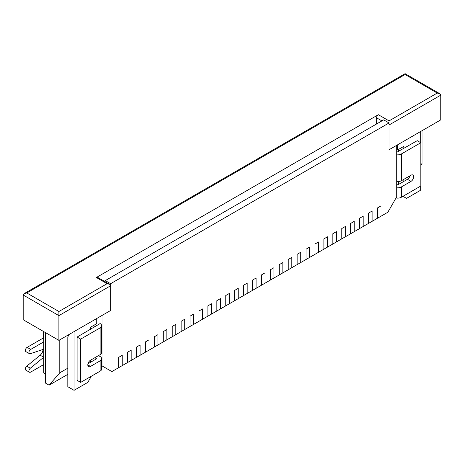 <?xml version="1.0" encoding="UTF-8"?>
<svg xmlns="http://www.w3.org/2000/svg" width="464" height="464" viewBox="0 0 464 464"><rect width="100%" height="100%" fill="white"/><g stroke="black" fill="none" stroke-linecap="round" stroke-linejoin="round"><path stroke-width="0.7" d="M101.668 365.673L111.894 371.577L118.68 367.662L118.68 357.355L122.247 355.296L122.247 365.597L122.247 355.296L118.68 357.355L118.68 367.662L127.6 362.506L127.6 352.205L131.167 350.146L131.167 360.447L131.167 350.146L127.6 352.205L127.6 362.506L136.52 357.355L136.52 347.055L140.093 344.99L140.093 355.296L140.093 344.99L136.52 347.055L136.52 357.355L145.447 352.205L145.447 341.898L149.014 339.839L149.014 350.146L149.014 339.839L145.447 341.898L145.447 352.205L154.367 347.055L154.367 336.748L157.94 334.689L157.94 344.99L157.94 334.689L154.367 336.748L154.367 347.055L163.293 341.898L163.293 331.598L166.86 329.539L166.86 339.839L166.86 329.539L163.293 331.598L163.293 341.898L172.214 336.748L172.214 326.447L175.786 324.382L175.786 334.689L175.786 324.382L172.214 326.447L172.214 336.748L181.14 331.598L181.14 321.297L184.707 319.232L184.707 329.539L184.707 319.232L181.14 321.297L181.14 331.598L190.06 326.447L190.06 316.141L193.633 314.082L193.633 324.382L193.633 314.082L190.06 316.141L190.06 326.447L198.986 321.297L198.986 310.99L202.553 308.931L202.553 319.232L202.553 308.931L198.986 310.99L198.986 321.297L207.907 316.141L207.907 305.84L211.48 303.781L211.48 314.082L211.48 303.781L207.907 305.84L207.907 316.141L216.833 310.99L216.833 300.689L220.4 298.625L220.4 308.931L220.4 298.625L216.833 300.689L216.833 310.99L225.753 305.84L225.753 295.533L229.32 293.474L229.32 303.781L229.32 293.474L225.753 295.533L225.753 305.84L234.68 300.689L234.68 290.383L238.247 288.324L238.247 298.625L238.247 288.324L234.68 290.383L234.68 300.689L243.6 295.533L243.6 285.232L247.167 283.173L247.167 293.474L247.167 283.173L243.6 285.232L243.6 295.533L252.52 290.383L252.52 280.082L256.093 278.017L256.093 288.324L256.093 278.017L252.52 280.082L252.52 290.383L261.447 285.232L261.447 274.932L265.014 272.867L265.014 283.173L265.014 272.867L261.447 274.932L261.447 285.232L270.367 280.082L270.367 269.775L273.94 267.716L273.94 278.017L273.94 267.716L270.367 269.775L270.367 280.082L279.293 274.932L279.293 264.625L282.86 262.566L282.86 272.867L282.86 262.566L279.293 264.625L279.293 274.932L288.214 269.775L288.214 259.475L291.786 257.416L291.786 267.716L291.786 257.416L288.214 259.475L288.214 269.775L297.14 264.625L297.14 254.324L300.707 252.259L300.707 262.566L300.707 252.259L297.14 254.324L297.14 264.625L306.06 259.475L306.06 249.168L309.633 247.109L309.633 257.416L309.633 247.109L306.06 249.168L306.06 259.475L314.986 254.324L314.986 244.018L318.553 241.959L318.553 252.259L318.553 241.959L314.986 244.018L314.986 254.324L323.907 249.168L323.907 238.867L327.48 236.808L327.48 247.109L327.48 236.808L323.907 238.867L323.907 249.168L332.833 244.018L332.833 233.717L336.4 231.652L336.4 241.959L336.4 231.652L332.833 233.717L332.833 244.018L341.753 238.867L341.753 228.561L345.32 226.502L345.32 236.808L345.32 226.502L341.753 228.561L341.753 238.867L350.68 233.717L350.68 223.41L354.247 221.351L354.247 231.652L354.247 221.351L350.68 223.41L350.68 233.717L359.6 228.566L359.6 218.26L363.167 216.201L363.167 226.502L363.167 216.201L359.6 218.26L359.6 228.566L368.52 223.41L368.52 213.109L372.093 211.05L372.093 221.351L372.093 211.05L368.52 213.109L368.52 223.41L377.447 218.26L377.447 207.959L381.014 205.894L381.014 216.201L381.014 205.894L377.447 207.959L377.447 218.26L387.8 212.286L396.72 196.829L396.72 145.313L389.047 149.744L389.047 122.954L110.647 283.684L110.647 310.474L58.893 340.356L23.2 319.748L23.2 295.017L24.244 293.561L405.107 73.672L405.107 74.524L405.107 73.672L439.756 93.676L440.8 95.132L440.8 119.863L389.047 149.744L389.047 125.013L440.8 95.132M87.8 364.878L90.48 366.421L100.12 360.859L100.12 371.165A5.301 3.062 0 0 0 101.668 368.996L101.668 358.695A5.301 3.062 0 0 0 100.12 356.532L98.513 355.604M100.12 371.165L80.666 382.394L77.094 380.335L77.094 337.055L80.666 339.12L80.666 382.394M43.72 338.395L43.187 338.088L43.187 331.29M87.957 363.759L96.547 358.8L94.94 357.663M90.48 366.421A3.787 2.187 -60 0 1 88.589 366.612A3.787 2.187 -60 0 1 88.009 363.579A3.787 2.187 -60 0 1 90.48 360.238L100.12 354.676A5.301 3.062 180 0 0 101.668 352.512L101.668 325.722A5.301 3.062 0 0 0 100.12 323.559L77.094 337.055M80.666 339.12L100.12 327.886A5.301 3.062 0 0 0 101.668 325.722M100.12 360.859A5.301 3.062 0 0 0 101.668 358.695M43.72 364.571L30.694 372.087A2.523 1.456 -60 0 1 29.435 372.215L25.862 370.156A2.523 1.456 -60 0 1 25.416 368.364A2.523 1.456 -60 0 1 26.761 366.16L40.165 355.204A5.046 2.912 120 0 0 43.007 349.438M43.72 349.195L30.334 353.707A2.523 1.456 -60 0 1 29.435 353.667L25.862 351.608A2.523 1.456 -60 0 1 25.479 349.583A2.523 1.456 -60 0 1 27.127 347.362L43.187 338.088M29.435 372.215A2.523 1.456 -60 0 1 28.983 370.429A2.523 1.456 -60 0 1 30.334 368.219L43.72 357.274M29.435 353.667A2.523 1.456 -60 0 1 29.046 351.648A2.523 1.456 -60 0 1 30.694 349.421L43.72 341.898M409.95 175.798A3.787 2.187 -60 0 1 407.427 179.313L397.793 184.875L396.72 184.463M396.72 154.819A5.301 3.062 180 0 0 401.36 153.967L420.813 142.738L417.24 140.673L396.72 152.32M420.813 142.738L420.813 186.012L401.36 197.241A5.301 3.062 180 0 1 396.041 198M401.36 153.967L401.36 180.757L411 175.189A3.787 2.187 -60 0 1 412.89 175.003A3.787 2.187 -60 0 1 413.47 178.037A3.787 2.187 -60 0 1 411 181.372L401.36 186.94L401.36 197.241M396.72 187.792A5.301 3.062 0 0 0 401.36 186.94M401.36 180.757A5.301 3.062 180 0 1 396.72 181.61M398.506 184.463L398.506 181.61M398.506 151.496L398.506 149.431M102.973 366.421L102.973 314.905L110.647 310.474L110.647 285.749L58.893 315.624L58.893 340.356M107.08 283.684L109.603 284.287L97.631 277.379A2.523 1.456 120 0 0 96.367 277.501L107.08 283.684L58.893 311.506L26.767 292.958L405.107 74.524L437.233 93.073L389.047 120.889L389.047 122.954L383.693 119.863L105.293 280.592L110.647 283.684M105.293 280.592L104.968 281.613M403.86 148.405L403.86 146.34L397.613 149.947L397.613 144.797M396.72 149.431L397.613 149.947M420.28 186.319L420.28 190.443L406.534 198.377L403.86 196.829L403.86 195.796M403.86 181.372L403.86 179.313M420.28 142.425L420.28 131.712M403.86 196.829L402.967 196.313M45.507 373.839L43.72 372.812L43.72 331.598M90.48 329.33L90.48 327.271L96.727 323.663L96.727 318.513M90.48 376.727L90.48 377.754L87.8 382.394L74.06 390.328L74.06 331.598M90.48 362.303L90.48 360.238M74.06 390.328L67.814 386.721L67.814 337.264L68.672 334.706M94.047 327.271L94.047 325.206M109.603 284.287L110.647 285.749M58.893 311.506L58.893 315.624L23.2 295.017M389.047 120.889L378.34 114.712L96.367 277.501M26.767 292.958L24.244 293.561M437.233 93.073L439.756 93.676M378.34 114.712A2.523 1.456 120 0 0 376.553 117.804L376.553 123.981M67.814 374.355L49.08 385.172L59.786 372.812L67.814 368.172M420.813 164.372L422.06 163.653L420.813 165.097M422.06 163.653L422.06 130.68M49.08 385.172L45.507 383.113L45.507 332.624M59.786 372.812L59.786 339.839M100.12 327.886L100.12 354.676M30.334 368.219L26.761 366.16M43.72 357.257L40.165 355.204M30.694 349.421L27.127 347.362M407.427 179.313L411 181.372M381.907 120.889L376.553 117.804"/></g></svg>
